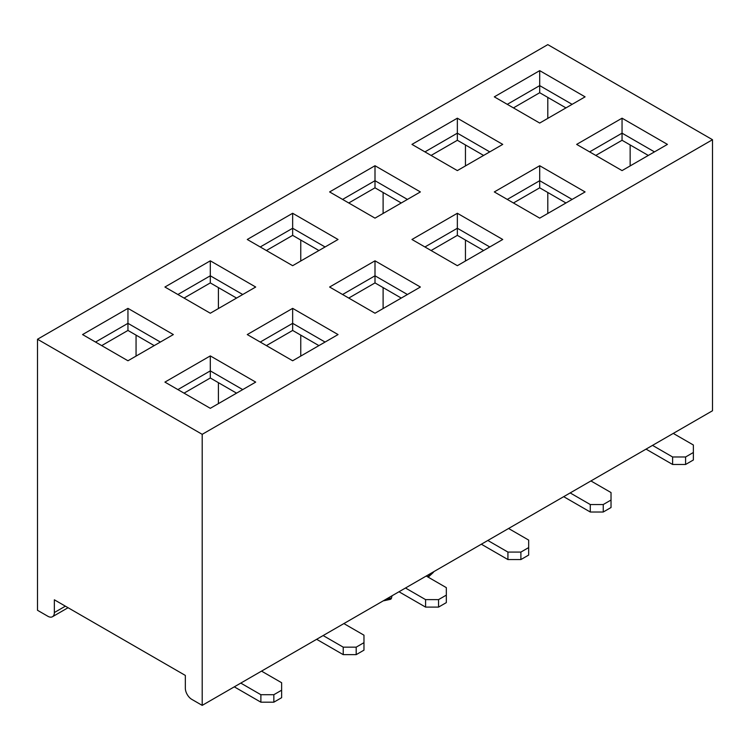 <?xml version="1.0" encoding="UTF-8"?>
<svg xmlns="http://www.w3.org/2000/svg" width="750" height="750" viewBox="0 0 750 750"><rect width="100%" height="100%" fill="white"/><g stroke="black" fill="none" stroke-linecap="round" stroke-linejoin="round"><path stroke-width="1.12" d="M672.619 464.475L685.594 464.475L685.594 456.984L672.619 456.984L672.619 464.475L646.041 449.128M685.594 456.984L693.375 452.494L693.375 459.984L685.594 464.475M693.375 452.494L693.375 445.003L673.275 433.406M652.519 445.378L672.619 456.984M590.278 512.016L603.244 512.016L603.244 504.534L590.278 504.534L590.278 512.016L563.691 496.669M603.244 504.534L611.025 500.034L611.025 507.525L603.244 512.016M611.025 500.034L611.025 492.553L590.925 480.947M570.169 492.928L590.278 504.534M507.928 559.566L520.894 559.566L520.894 552.075L507.928 552.075L507.928 559.566L481.341 544.209M520.894 552.075L528.675 547.584L528.675 555.066L520.894 559.566M528.675 547.584L528.675 540.094L508.575 528.488M487.828 540.469L507.928 552.075M425.578 607.106L438.544 607.106L438.544 599.616L425.578 599.616L425.578 607.106L398.991 591.759M438.544 599.616L446.325 595.125L446.325 602.616L438.544 607.106M446.325 595.125L446.325 587.634L426.225 576.028M405.478 588.009L425.578 599.616M343.228 654.647L356.194 654.647L356.194 647.156L343.228 647.156L343.228 654.647L316.641 639.3M356.194 647.156L363.975 642.666L363.975 650.156L356.194 654.647M363.975 642.666L363.975 635.184L343.875 623.578M323.128 635.559L343.228 647.156M260.878 702.188L273.844 702.188L273.844 694.706L260.878 694.706L260.878 702.188L234.291 686.841M273.844 694.706L281.625 690.216L281.625 697.697L273.844 702.188M281.625 690.216L281.625 682.725L261.525 671.119M240.778 683.1L260.878 694.706M82.566 334.566L127.95 308.363L173.344 334.566L127.95 360.769L82.566 334.566L127.95 308.363L173.344 334.566L127.95 360.769L82.566 334.566M247.266 239.484L292.65 213.272L338.044 239.484L292.65 265.688L247.266 239.484L292.65 213.272L338.044 239.484L292.65 265.688L247.266 239.484M411.956 144.394L457.35 118.191L502.734 144.394L457.35 170.597L411.956 144.394L457.35 118.191L502.734 144.394L457.35 170.597L411.956 144.394M164.916 382.106L210.3 355.903L255.694 382.106L210.3 408.319L164.916 382.106L210.3 355.903L255.694 382.106L210.3 408.319L164.916 382.106M329.616 287.025L375 260.822L420.384 287.025L375 313.228L329.616 287.025L375 260.822L420.384 287.025L375 313.228L329.616 287.025M494.306 191.934L539.7 165.731L585.084 191.934L539.7 218.138L494.306 191.934L539.7 165.731L585.084 191.934L539.7 218.138L494.306 191.934M712.5 139.716L202.2 434.334L202.2 705.375L712.5 410.756L712.5 139.716L202.2 434.334L202.2 705.375L712.5 410.756L712.5 139.716L547.8 44.625L37.5 339.244L202.2 434.334L37.5 339.244L37.5 610.284L47.878 616.275A9.169 5.297 -120 0 0 52.462 616.734A9.169 5.297 -120 0 0 54.356 612.534L54.356 599.803L185.334 675.422L185.334 688.153A9.169 5.297 -120 0 0 191.822 699.384L202.2 705.375L191.822 699.384A9.169 5.297 -120 0 1 185.334 688.153L185.334 675.422L54.356 599.803L54.356 612.534A9.169 5.297 -120 0 1 52.462 616.734L68.072 607.716L52.462 616.734A9.169 5.297 -120 0 1 47.878 616.275L37.5 610.284L37.5 339.244L547.8 44.625L712.5 139.716M576.656 144.394L622.05 118.191L667.434 144.394L622.05 170.597L576.656 144.394L622.05 118.191L667.434 144.394L622.05 170.597L576.656 144.394M411.956 239.484L457.35 213.272L502.734 239.484L457.35 265.688L411.956 239.484L457.35 213.272L502.734 239.484L457.35 265.688L411.956 239.484M247.266 334.566L292.65 308.363L338.044 334.566L292.65 360.769L247.266 334.566L292.65 308.363L338.044 334.566L292.65 360.769L247.266 334.566M494.306 96.853L539.7 70.641L585.084 96.853L539.7 123.056L494.306 96.853L539.7 70.641L585.084 96.853L539.7 123.056L494.306 96.853M329.616 191.934L375 165.731L420.384 191.934L375 218.138L329.616 191.934L375 165.731L420.384 191.934L375 218.138L329.616 191.934M164.916 287.025L210.3 260.822L255.694 287.025L210.3 313.228L164.916 287.025L210.3 260.822L255.694 287.025L210.3 313.228L164.916 287.025M154.219 345.609L127.95 330.45L101.691 345.609L127.95 330.45L127.95 308.363L127.95 323.334L95.531 342.056L127.95 323.334L160.378 342.056L127.95 323.334L127.95 330.45L154.219 345.609M547.8 97.416L547.8 118.378L547.8 97.416M465.45 144.956L465.45 165.919L465.45 144.956M383.109 192.497L383.109 213.459L383.109 192.497M300.759 240.038L300.759 261.009L300.759 240.038M218.409 287.587L218.409 308.55L218.409 287.587M136.059 335.128L136.059 356.091L136.059 335.128M236.559 393.15L210.3 377.991L184.041 393.15L210.3 377.991L210.3 355.903L210.3 370.884L177.881 389.597L210.3 370.884L242.719 389.597L210.3 370.884L210.3 377.991L236.559 393.15M218.409 382.669L218.409 403.641L218.409 382.669M318.909 345.609L292.65 330.45L266.391 345.609L292.65 330.45L292.65 308.363L292.65 323.334L260.231 342.056L292.65 323.334L325.069 342.056L292.65 323.334L292.65 330.45L318.909 345.609M300.759 335.128L300.759 356.091L300.759 335.128M401.259 298.069L375 282.909L348.741 298.069L375 282.909L375 260.822L375 275.794L342.581 294.506L375 275.794L407.419 294.506L375 275.794L375 282.909L401.259 298.069M383.109 287.587L383.109 308.55L383.109 287.587M483.609 250.528L457.35 235.359L431.091 250.528L457.35 235.359L457.35 213.272L457.35 228.253L424.931 246.966L457.35 228.253L489.769 246.966L457.35 228.253L457.35 235.359L483.609 250.528M465.45 240.038L465.45 261.009L465.45 240.038M565.959 202.978L539.7 187.819L513.441 202.978L539.7 187.819L539.7 165.731L539.7 180.703L507.281 199.425L539.7 180.703L572.119 199.425L539.7 180.703L539.7 187.819L565.959 202.978M547.8 192.497L547.8 213.459L547.8 192.497M648.309 155.438L622.05 140.278L595.781 155.438L622.05 140.278L622.05 118.191L622.05 133.162L589.622 151.884L622.05 133.162L654.469 151.884L622.05 133.162L622.05 140.278L648.309 155.438M630.15 144.956L630.15 165.919L630.15 144.956M236.559 298.069L210.3 282.909L184.041 298.069L210.3 282.909L210.3 260.822L210.3 275.794L177.881 294.506L210.3 275.794L242.719 294.506L210.3 275.794L210.3 282.909L236.559 298.069M565.959 107.897L539.7 92.728L513.441 107.897L539.7 92.728L539.7 70.641L539.7 85.622L507.281 104.334L539.7 85.622L572.119 104.334L539.7 85.622L539.7 92.728L565.959 107.897M457.35 133.162L457.35 118.191L457.35 133.162L424.931 151.884L457.35 133.162L489.769 151.884L457.35 133.162L457.35 140.278L431.091 155.438L457.35 140.278L457.35 133.162M375 180.703L375 165.731L375 180.703L342.581 199.425L375 180.703L407.419 199.425L375 180.703L375 187.819L348.741 202.978L375 187.819L375 180.703M292.65 228.253L292.65 213.272L292.65 228.253L260.231 246.966L292.65 228.253L325.069 246.966L292.65 228.253L292.65 235.359L266.391 250.528L292.65 235.359L292.65 228.253M318.909 250.528L292.65 235.359L318.909 250.528M401.259 202.978L375 187.819L401.259 202.978M483.609 155.438L457.35 140.278L483.609 155.438M426.919 576.431L426.703 575.756M392.025 595.772L391.5 598.031A2.297 1.659 77.6 0 1 390.375 599.334L384.178 600.703A2.297 1.659 77.6 0 1 383.55 600.675M385.209 599.709A2.297 1.659 77.6 0 1 384.178 600.703M428.212 577.181L433.369 572.362A2.297 0.872 -133.1 0 0 433.481 571.847M65.381 606.169L54.356 612.534L65.381 606.169M427.753 576.919L432.703 572.297M386.025 599.241L391.5 598.031"/></g></svg>
